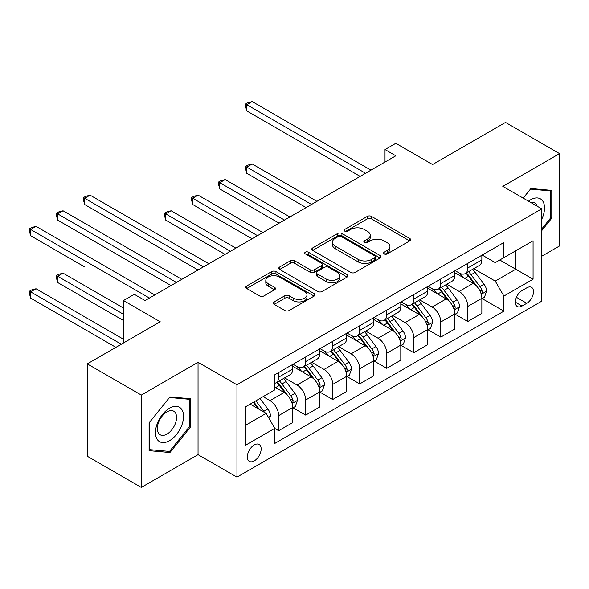 <?xml version="1.0" encoding="UTF-8"?>
<svg xmlns="http://www.w3.org/2000/svg" width="589" height="589" viewBox="0 0 589 589"><rect width="100%" height="100%" fill="white"/><g stroke="black" fill="none" stroke-linecap="round" stroke-linejoin="round"><path stroke-width="0.88" d="M384.205 253.918A2.098 1.215 0 0 0 387.179 253.918L409.723 240.901A3.004 1.73 0 0 0 410.599 239.679A3.004 1.73 0 0 0 409.723 238.449L371.534 216.406A3.004 1.73 0 0 0 367.286 216.406L344.749 229.416A2.098 1.215 0 0 0 344.131 230.277A2.098 1.215 0 0 0 344.749 231.131A2.098 1.215 0 0 0 347.716 231.131L350.632 229.445A9.601 5.544 0 0 1 364.208 229.445L367.396 231.286A9.601 5.544 0 0 1 370.209 235.202A9.601 5.544 0 0 1 367.396 239.127L364.473 240.813A2.098 1.215 0 0 0 363.862 241.667A2.098 1.215 0 0 0 364.473 242.521A2.098 1.215 0 0 0 367.448 242.521L370.363 240.842A9.601 5.544 0 0 1 383.94 240.842L387.128 242.675A9.601 5.544 0 0 1 389.94 246.6A9.601 5.544 0 0 1 387.128 250.516L384.205 252.202A2.098 1.215 0 0 0 383.594 253.056A2.098 1.215 0 0 0 384.205 253.918L384.205 252.202M254.242 460.907A9.785 5.647 120 0 0 260.632 452.293A9.785 5.647 120 0 0 259.131 444.452A9.785 5.647 120 0 0 254.242 444.938A9.785 5.647 120 0 0 247.851 453.559A9.785 5.647 120 0 0 249.353 461.393A9.785 5.647 120 0 0 254.242 460.907M274.15 301.899A3.004 1.73 0 0 0 273.267 303.129A3.004 1.73 0 0 0 274.15 304.351L284.862 310.536A3.004 1.73 0 0 0 289.103 310.536L314.143 296.083A3.004 1.73 0 0 0 315.019 294.861A3.004 1.73 0 0 0 314.143 293.631L275.954 271.588A3.004 1.73 0 0 0 271.706 271.588L246.673 286.04A3.004 1.73 0 0 0 245.797 287.263A3.004 1.73 0 0 0 246.673 288.492L259.616 295.958A3.004 1.73 0 0 0 263.857 295.958L274.57 289.773A3.004 1.73 0 0 0 275.453 288.551A3.004 1.73 0 0 0 274.57 287.329L268.157 283.618A8.025 4.631 0 0 1 265.801 280.342A8.025 4.631 0 0 1 270.756 276.064A8.025 4.631 0 0 1 279.503 277.066L304.646 291.584A8.025 4.631 0 0 1 306.994 294.861A8.025 4.631 0 0 1 302.039 299.138A8.025 4.631 0 0 1 293.293 298.137L289.103 295.715A3.004 1.73 0 0 0 284.862 295.715L274.15 301.899L274.15 304.351M541.718 256.252L559.55 245.959L559.55 153.611L505.517 122.409L432.562 164.53L395.815 143.311L385.015 149.554L395.815 155.79L145.085 300.552L134.285 294.309L123.476 300.552L123.476 342.982M141.308 395.079L141.308 487.427L198.044 454.671L198.044 362.323L141.308 395.079L87.268 363.884L160.215 321.763L123.476 300.552M198.044 362.323L236.947 384.786L541.718 208.83L541.718 301.178L236.947 477.134L236.947 384.786M559.55 153.611L502.815 186.367L541.718 208.83M350.845 272.442A3.004 1.73 0 0 0 355.086 272.442L380.126 257.989A3.004 1.73 0 0 0 381.002 256.767A3.004 1.73 0 0 0 380.126 255.538L341.937 233.487A3.004 1.73 0 0 0 337.688 233.487L312.656 247.947A3.004 1.73 0 0 0 311.78 249.169A3.004 1.73 0 0 0 312.656 250.391L350.845 272.442M306.177 254.367A2.098 1.215 0 0 1 308.305 254.669L308.305 252.173L347.135 274.584A3.004 1.73 0 0 1 348.011 275.814A3.004 1.73 0 0 1 347.135 277.036L322.095 291.489A3.004 1.73 0 0 1 317.854 291.489L279.665 269.438L279.665 266.994A3.004 1.73 0 0 0 278.788 268.216A3.004 1.73 0 0 0 279.665 269.438M279.665 266.994L290.377 260.809A3.004 1.73 0 0 1 294.625 260.809L310.108 269.747A3.004 1.73 0 0 0 314.357 269.747L321.461 265.646A3.004 1.73 0 0 0 322.338 264.417A3.004 1.73 0 0 0 321.461 263.195L305.338 253.888A2.098 1.215 0 0 1 304.719 253.027A2.098 1.215 0 0 1 306.015 251.908A2.098 1.215 0 0 1 308.305 252.173M141.308 487.427L87.268 456.232L87.268 363.884M526.802 287.822L522.045 290.568A9.476 5.47 120 0 0 515.861 298.917A9.476 5.47 120 0 0 517.311 306.516A9.476 5.47 120 0 0 522.045 306.044L526.802 303.298A9.476 5.47 120 0 0 532.993 294.949A9.476 5.47 120 0 0 531.543 287.351A9.476 5.47 120 0 0 526.802 287.822M482.17 255.066L495.246 262.613L503.889 257.621L503.889 242.521L274.776 374.803L274.776 389.903L245.598 406.749L245.598 445.188L274.776 428.336L274.776 443.436L503.889 311.161L503.889 296.061L495.246 281.086L473.755 268.68M503.889 257.621L533.074 240.776L533.074 279.215L503.889 296.061M198.044 454.671L236.947 477.134M385.015 149.554L385.015 162.034M499.789 259.992L515.78 269.232L515.78 250.759L533.074 240.776M495.246 281.086L515.78 269.232L533.074 279.215M245.598 425.221L266.132 413.36L250.134 404.128M274.776 428.461L278.671 430.714L278.671 415.613A12.229 7.061 -120 0 0 270.02 400.638L263.106 396.64M278.671 430.714L292.718 422.6L292.718 407.5A12.229 7.061 -120 0 0 284.067 392.524L274.776 387.157M293.042 407.809L305.684 415.112L305.684 400.012A12.229 7.061 -120 0 0 297.04 385.037L284.627 377.866M305.684 415.112L319.739 406.999L319.739 391.899A12.229 7.061 -120 0 0 311.088 376.923L292.718 366.314M320.063 392.215L332.704 399.511L332.704 384.411A12.229 7.061 -120 0 0 324.06 369.436L311.647 362.272M332.704 399.511L346.752 391.398L346.752 376.297A12.229 7.061 -120 0 0 338.108 361.329L319.739 350.72M347.076 376.614L359.724 383.91L359.724 368.81A12.229 7.061 -120 0 0 351.073 353.842L338.66 346.671M359.724 383.91L373.772 375.804L373.772 360.704A12.229 7.061 -120 0 0 365.128 345.728L346.752 335.119M374.096 361.013L386.737 368.316L386.737 353.216A12.229 7.061 -120 0 0 378.094 338.241L365.681 331.07M386.737 368.316L400.792 360.203L400.792 345.102A12.229 7.061 -120 0 0 392.141 330.127L373.772 319.518M401.116 345.412L413.758 352.715L413.758 337.615A12.229 7.061 -120 0 0 405.114 322.639L392.701 315.476M413.758 352.715L427.805 344.602L427.805 329.501A12.229 7.061 -120 0 0 419.162 314.526L400.792 303.924M428.129 329.818L440.778 337.114L440.778 322.014A12.229 7.061 -120 0 0 432.135 307.038L419.714 299.875M440.778 337.114L454.826 329.008L454.826 313.908A12.229 7.061 -120 0 0 446.182 298.932L427.805 288.323M455.15 314.217L467.799 321.52L467.799 306.42A12.229 7.061 -120 0 0 459.148 291.445L446.734 284.273M467.799 321.52L481.846 313.407L481.846 298.306A12.229 7.061 -120 0 0 473.203 283.331L454.826 272.722M455.15 270.668L459.148 272.972A12.229 7.061 -120 0 0 465.266 273.576A12.229 7.061 -120 0 0 467.799 267.98L467.799 263.364M428.129 286.261L432.135 288.573A12.229 7.061 -120 0 0 438.245 289.177A12.229 7.061 -120 0 0 440.778 283.581L440.778 278.965M401.116 301.863L405.114 304.174A12.229 7.061 -120 0 0 411.225 304.778A12.229 7.061 -120 0 0 413.758 299.183L413.758 294.559M374.096 317.464L378.094 319.768A12.229 7.061 -120 0 0 384.205 320.379A12.229 7.061 -120 0 0 386.737 314.776L386.737 310.16M347.076 333.057L351.073 335.369A12.229 7.061 -120 0 0 357.192 335.973A12.229 7.061 -120 0 0 359.724 330.377L359.724 325.761M320.063 348.659L324.06 350.97A12.229 7.061 -120 0 0 330.171 351.574A12.229 7.061 -120 0 0 332.704 345.979L332.704 341.355M293.042 364.26L297.04 366.564A12.229 7.061 -120 0 0 303.151 367.175A12.229 7.061 -120 0 0 305.684 361.572L305.684 356.956M482.17 298.616L503.889 311.161M465.266 273.576L479.313 265.47A12.229 7.061 -120 0 0 481.846 259.867L481.846 255.251M438.245 289.177L452.293 281.063A12.229 7.061 -120 0 0 454.826 275.468L454.826 270.852M411.225 304.778L425.273 296.665A12.229 7.061 -120 0 0 427.805 291.069L427.805 286.453M384.205 320.379L398.26 312.266A12.229 7.061 -120 0 0 400.792 306.67L400.792 302.047M357.192 335.973L371.239 327.859A12.229 7.061 -120 0 0 373.772 322.264L373.772 317.648M330.171 351.574L344.219 343.461A12.229 7.061 -120 0 0 346.752 337.865L346.752 333.249M303.151 367.175L317.206 359.062A12.229 7.061 -120 0 0 319.739 353.466L319.739 348.843M274.776 383.262A12.229 7.061 -120 0 0 276.138 382.769L290.186 374.663A12.229 7.061 -120 0 0 292.718 369.06L292.718 364.444M276.138 382.769A12.229 7.061 -120 0 0 278.671 377.174L278.671 372.557M266.132 413.36L274.776 428.336M541.718 230.682L551.768 218.18L551.768 190.372L530.91 188.509L523.179 198.125M149.091 450.666L169.949 452.529L190.807 426.583L190.807 398.775L169.949 396.905L149.091 422.858L149.091 450.666M550.686 217.555L551.768 218.18M189.724 425.957L190.807 426.583M167.74 451.255L169.949 452.529M385.044 254.212L387.128 253.012A9.601 5.544 0 0 0 389.94 249.095L389.94 246.6M370.209 235.202L370.209 237.698A9.601 5.544 0 0 1 367.396 241.623L365.313 242.823M409.679 240.923L371.534 218.902A3.004 1.73 0 0 0 367.286 218.902L345.588 231.425M380.082 258.011L341.937 235.983A3.004 1.73 0 0 0 337.688 235.983L312.693 250.421M374.818 257.621A2.098 1.215 0 0 0 375.436 256.767A2.098 1.215 0 0 0 374.818 255.906L341.296 236.55A2.098 1.215 0 0 0 338.329 236.55L335.251 238.331A9.601 5.544 0 0 0 332.439 242.248A9.601 5.544 0 0 0 335.251 246.165L358.164 259.396A9.601 5.544 0 0 0 371.74 259.396L374.818 257.621L374.818 260.117A2.098 1.215 0 0 0 375.436 259.263L375.436 256.767M332.439 242.248L332.439 244.744A9.601 5.544 0 0 0 335.251 248.661L335.251 246.165M374.818 260.117L371.74 261.891A9.601 5.544 0 0 1 358.164 261.891L335.251 248.661M279.701 269.467L290.377 263.305L290.377 260.809M322.338 264.417L322.338 266.913A3.004 1.73 0 0 1 321.461 268.142L314.357 272.243A3.004 1.73 0 0 1 310.108 272.243L294.625 263.305A3.004 1.73 0 0 0 290.377 263.305M308.305 254.669L347.09 277.058M326.181 279.024A8.025 4.631 0 0 0 334.927 280.033A8.025 4.631 0 0 0 339.882 275.748A8.025 4.631 0 0 0 337.534 272.471L328.677 267.362A3.004 1.73 0 0 0 324.429 267.362L317.324 271.463A3.004 1.73 0 0 0 316.448 272.685A3.004 1.73 0 0 0 317.324 273.914L326.181 279.024L326.181 281.52A8.025 4.631 0 0 0 334.927 282.529A8.025 4.631 0 0 0 339.882 278.244L339.882 275.748M316.448 272.685L316.448 275.181A3.004 1.73 0 0 0 317.324 276.41L317.324 273.914M326.181 281.52L317.324 276.41M306.994 294.861L306.994 297.357A8.025 4.631 0 0 1 302.039 301.634A8.025 4.631 0 0 1 293.293 300.633L289.103 298.211A3.004 1.73 0 0 0 284.862 298.211L274.187 304.373M265.801 280.342L265.801 282.838A8.025 4.631 0 0 0 268.157 286.114L268.157 283.618M274.533 289.795L268.157 286.114M314.099 296.105L275.954 274.084A3.004 1.73 0 0 0 271.706 274.084L246.71 288.514M481.846 298.807L484.438 297.305L486.602 291.069A8.099 4.675 -120 0 0 484.018 284.17L475.183 272.383A23.383 13.503 -120 0 0 472.628 269.328M463.845 277.934A23.383 13.503 -120 0 0 459.059 272.921M481.11 293.845L482.052 292.829L482.229 291.415A8.099 4.675 -120 0 0 479.91 286.541L471.075 274.754A23.383 13.503 -120 0 0 468.527 271.698M466.348 272.95A19.408 11.206 60 0 1 469.536 276.572L477.009 286.548M316.926 201.342L252.188 163.97L246.784 167.092L246.784 173.328L306.118 207.586M465.928 273.193A23.383 13.503 60 0 1 468.483 276.248L474.351 284.089M246.784 173.328L245.598 168.896L245.598 166.4L311.522 204.464M245.598 166.4L247.755 165.156L252.188 163.97M365.555 173.262L246.784 104.695L252.188 101.573L370.96 170.147M360.151 176.383L246.784 110.931L246.784 104.695L245.598 104.003L247.755 102.758L252.188 101.573M246.784 110.931L245.598 106.499L245.598 104.003M454.826 314.401L457.417 312.906L459.582 306.67A8.099 4.675 -120 0 0 456.998 299.772L448.163 287.977A23.383 13.503 -120 0 0 445.615 284.921M436.832 293.528A23.383 13.503 -120 0 0 432.039 288.522M454.09 309.446L455.032 308.422L455.209 307.009A8.099 4.675 -120 0 0 452.889 302.142L444.054 290.348A23.383 13.503 -120 0 0 441.507 287.292M439.328 288.551A19.408 11.206 60 0 1 442.516 292.173L449.989 302.15M289.906 216.943L225.167 179.564L219.771 182.686L219.771 188.929L279.098 223.179M438.915 288.794A23.383 13.503 60 0 1 441.463 291.849L447.338 299.683M219.771 188.929L218.578 184.497L218.578 182.001L284.502 220.065M218.578 182.001L220.742 180.757L225.167 179.564M427.805 330.002L430.404 328.507L432.562 322.264A8.099 4.675 -120 0 0 429.977 315.365L421.15 303.578A23.383 13.503 -120 0 0 418.595 300.523M409.811 309.129A23.383 13.503 -120 0 0 405.026 304.123M427.069 325.04L428.012 324.024L428.188 322.61A8.099 4.675 -120 0 0 425.869 317.736L417.041 305.949A23.383 13.503 -120 0 0 414.487 302.893M412.315 304.152A19.408 11.206 60 0 1 415.495 307.775L422.968 317.751M262.885 232.545L198.154 195.165L192.75 198.287L192.75 204.523L252.077 238.781M411.895 304.388A23.383 13.503 60 0 1 414.442 307.451L420.318 315.284M192.75 204.523L191.558 200.098L191.558 197.602L257.481 235.659M191.558 197.602L193.722 196.351L198.154 195.165M400.792 345.603L403.384 344.101L405.541 337.865A8.099 4.675 -120 0 0 402.957 330.966L394.129 319.179A23.383 13.503 -120 0 0 391.575 316.124M382.791 324.73A23.383 13.503 -120 0 0 378.005 319.717M400.049 340.641L400.991 339.625L401.168 338.211A8.099 4.675 -120 0 0 398.856 333.337L390.021 321.55A23.383 13.503 -120 0 0 387.466 318.494M385.294 319.746A19.408 11.206 60 0 1 388.482 323.368L395.955 333.352M235.872 248.138L171.134 210.766L165.73 213.888L165.73 220.124L225.064 254.382M384.875 319.989A23.383 13.503 60 0 1 387.429 323.044L393.297 330.885M165.73 220.124L164.545 215.692L164.545 213.196L230.468 251.26M164.545 213.196L166.702 211.952L171.134 210.766M373.772 361.204L376.364 359.702L378.528 353.466A8.099 4.675 -120 0 0 375.944 346.568L367.109 334.773A23.383 13.503 -120 0 0 364.562 331.717M355.778 340.324A23.383 13.503 -120 0 0 350.985 335.318M373.036 356.242L373.978 355.226L374.155 353.812A8.099 4.675 -120 0 0 371.836 348.938L363.001 337.151A23.383 13.503 -120 0 0 360.453 334.088M358.274 335.347A19.408 11.206 60 0 1 361.462 338.969L368.935 348.946M138.709 235.725L198.044 269.976L84.676 204.523L84.676 198.287L90.08 195.165L208.852 263.739M357.854 335.59A23.383 13.503 60 0 1 360.409 338.646L366.277 346.479M541.718 219.314A19.871 11.471 120 0 0 542.646 200.93A19.871 11.471 120 0 0 528.466 201.18M537.168 206.202A13.606 7.856 120 0 0 536.248 204.228A13.606 7.856 120 0 0 534.724 202.815A13.606 7.856 120 0 0 530.556 202.388M530.439 189.098L550.686 190.924L550.686 217.871L541.718 229.033M549.346 190.151L550.686 190.924M523.223 198.154L530.475 189.121M169.514 408.243A19.871 11.471 120 0 0 155.467 432.584A19.871 11.471 120 0 0 169.514 440.69A19.871 11.471 120 0 0 183.562 416.357A19.871 11.471 120 0 0 169.514 408.243M166.952 411.888A13.606 7.856 120 0 0 158.066 423.874A13.606 7.856 120 0 0 160.156 434.77A13.606 7.856 120 0 0 166.952 434.1A13.606 7.856 120 0 0 175.839 422.114A13.606 7.856 120 0 0 173.755 411.21A13.606 7.856 120 0 0 166.952 411.888M189.724 426.274L169.514 451.417L149.304 449.613L149.304 422.666L169.514 397.523L189.724 399.327L189.724 426.274M188.384 398.554L189.724 399.327M346.752 376.798L349.351 375.303L351.508 369.06A8.099 4.675 -120 0 0 348.924 362.161L340.089 350.374A23.383 13.503 -120 0 0 337.541 347.319M328.758 355.925A23.383 13.503 -120 0 0 323.972 350.919M346.015 371.836L346.958 370.82L347.135 369.406A8.099 4.675 -120 0 0 344.815 364.532L335.988 352.745A23.383 13.503 -120 0 0 333.433 349.689M331.254 350.948A19.408 11.206 60 0 1 334.442 354.571L341.914 364.547M111.696 251.326L171.024 285.577L57.656 220.124L57.656 213.881L63.06 210.766L181.832 279.341M330.841 351.191A23.383 13.503 60 0 1 333.389 354.247L339.264 362.08M319.739 392.399L322.33 390.905L324.487 384.661A8.099 4.675 -120 0 0 321.903 377.763L313.076 365.975A23.383 13.503 -120 0 0 310.521 362.92M301.737 371.526A23.383 13.503 -120 0 0 296.952 366.513M318.995 387.437L319.937 386.421L320.114 385.007A8.099 4.675 -120 0 0 317.795 380.133L308.967 368.346A23.383 13.503 -120 0 0 306.413 365.29M304.241 366.542A19.408 11.206 60 0 1 307.421 370.172L314.901 380.148M84.676 266.92L30.635 235.725L30.635 229.482L36.039 226.36L154.819 294.934M303.821 366.785A23.383 13.503 60 0 1 306.376 369.84L312.244 377.682M203.448 266.861L83.483 197.602L85.648 196.351L90.08 195.165M84.676 204.523L83.483 200.098L83.483 197.602M292.718 408L295.31 406.498L297.474 400.262A8.099 4.675 -120 0 0 294.883 393.364L286.055 381.576A23.383 13.503 -120 0 0 283.5 378.521M291.982 403.038L292.924 402.022L293.101 400.608A8.099 4.675 -120 0 0 290.782 395.734L281.947 383.947A23.383 13.503 -120 0 0 279.4 380.892M277.22 382.143A19.408 11.206 60 0 1 280.408 385.766L287.881 395.742M123.476 308.04L63.06 273.163L57.656 276.278L57.656 282.521L123.476 320.519M276.801 382.386A23.383 13.503 60 0 1 279.355 385.442L285.223 393.283M57.656 282.521L56.47 278.089L56.47 275.593L123.476 314.283M56.47 275.593L58.628 274.349L63.06 273.163M176.428 282.455L56.47 213.196L58.628 211.952L63.06 210.766M57.656 220.124L56.47 215.692L56.47 213.196M269.372 418.978L270.454 415.856A8.099 4.675 -120 0 0 267.87 408.965L259.985 398.444M123.476 339.235L36.039 288.757L30.635 291.879L30.635 298.122L115.908 347.348M264.498 412.418A8.099 4.675 -120 0 0 263.762 411.336L255.884 400.814M253.852 401.985L259.513 409.546M253.285 402.309L258.092 408.722M30.635 298.122L29.45 293.69L29.45 291.194L121.312 344.226M29.45 291.194L31.615 289.943L36.039 288.757M149.415 298.056L29.45 228.797L31.615 227.545L36.039 226.36M30.635 235.725L29.45 231.293L29.45 228.797M270.02 400.638L284.067 392.524M297.04 385.037L311.088 376.923M324.06 369.436L338.108 361.329M351.073 353.842L365.128 345.728M378.094 338.241L392.141 330.127M405.114 322.639L419.162 314.526M432.135 307.038L446.182 298.932M459.148 291.445L473.203 283.331M467.799 267.98L481.846 259.867M467.799 306.42L481.846 298.306M440.778 322.014L454.826 313.908M440.778 283.581L454.826 275.468M413.758 337.615L427.805 329.501M413.758 299.183L427.805 291.069M386.737 353.216L400.792 345.102M386.737 314.776L400.792 306.67M359.724 368.81L373.772 360.704M359.724 330.377L373.772 322.264M332.704 384.411L346.752 376.297M332.704 345.979L346.752 337.865M305.684 400.012L319.739 391.899M305.684 361.572L319.739 353.466M278.671 415.613L292.718 407.5M278.671 377.174L292.718 369.06M516.435 297.312L526.802 303.298M515.346 302.172L522.045 306.044M387.128 253.012L387.128 250.516M364.473 242.521L364.473 240.813M367.396 241.623L367.396 239.127M344.749 231.131L344.749 229.416M367.286 218.902L367.286 216.406M371.534 218.902L371.534 216.406M409.723 240.901L409.723 238.449M312.656 250.391L312.656 247.947M337.688 235.983L337.688 233.487M341.937 235.983L341.937 233.487M380.126 257.989L380.126 255.538M358.164 261.891L358.164 259.396M371.74 261.891L371.74 259.396M294.625 263.305L294.625 260.809M310.108 272.243L310.108 269.747M314.357 272.243L314.357 269.747M321.461 268.142L321.461 265.646M347.135 277.036L347.135 274.584M284.862 298.211L284.862 295.715M289.103 298.211L289.103 295.715M293.293 300.633L293.293 298.137M274.57 289.773L274.57 287.329M246.673 288.492L246.673 286.04M271.706 274.084L271.706 271.588M275.954 274.084L275.954 271.588M314.143 296.083L314.143 293.631M481.242 294.286L486.543 291.224M471.075 274.754L475.183 272.383M464.706 278.428L468.483 276.248M479.91 286.541L484.018 284.17M479.269 289.707L482.229 291.415M454.222 309.888L459.53 306.825M444.054 290.348L448.163 287.977M437.686 294.029L441.463 291.849M452.889 302.142L456.998 299.772M452.249 305.301L455.209 307.009M427.202 325.489L432.51 322.419M417.041 305.949L421.15 303.578M410.673 309.63L414.442 307.451M425.869 317.736L429.977 315.365M425.229 320.902L428.188 322.61M400.189 341.083L405.49 338.02M390.021 321.55L394.129 319.179M383.653 325.224L387.429 323.044M398.856 333.337L402.957 330.966M398.208 336.503L401.168 338.211M373.168 356.684L378.477 353.621M363.001 337.151L367.109 334.773M356.632 340.825L360.409 338.646M371.836 348.938L375.944 346.568M371.195 352.097L374.155 353.812M346.148 372.285L351.456 369.222M335.988 352.745L340.089 350.374M329.619 356.426L333.389 354.247M344.815 364.532L348.924 362.161M344.175 367.698L347.135 369.406M319.128 387.879L324.436 384.816M308.967 368.346L313.076 365.975M302.599 372.02L306.376 369.84M317.795 380.133L321.903 377.763M317.154 383.299L320.114 385.007M292.115 403.48L297.416 400.417M281.947 383.947L286.055 381.576M275.578 387.621L279.355 385.442M290.782 395.734L294.883 393.364M290.134 398.893L293.101 400.608M268.348 417.203L270.403 416.018M263.762 411.336L267.87 408.965"/></g></svg>
